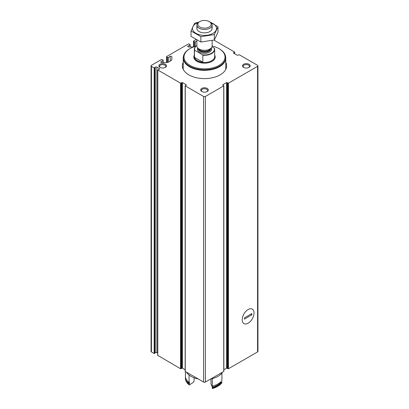 <?xml version="1.0" encoding="UTF-8"?>
<svg xmlns="http://www.w3.org/2000/svg" width="409" height="409" viewBox="0 0 409 409"><rect width="100%" height="100%" fill="white"/><g stroke="black" fill="none" stroke-linecap="round" stroke-linejoin="round"><path stroke-width="0.61" d="M189.929 46.984L189.929 44.959A0.634 0.368 0 0 0 190.119 44.699A0.634 0.368 0 0 0 189.929 44.438L189.209 44.024A0.634 0.368 0 0 0 188.314 44.024L166.729 56.488A0.634 0.368 0 0 0 166.54 56.744A0.634 0.368 0 0 0 166.729 57.004L167.445 57.418A0.634 0.368 0 0 0 168.344 57.418L170.226 56.335A0.956 0.552 0 0 1 171.264 56.217A0.956 0.552 0 0 1 171.852 56.723L171.852 59.259A3.814 2.203 0 0 1 170.737 60.818L168.835 61.917A3.814 2.203 0 0 1 166.136 62.562L161.744 62.562A0.956 0.552 0 0 1 160.793 62.01A0.956 0.552 0 0 1 161.069 61.621L162.951 60.537A0.634 0.368 0 0 0 163.135 60.276A0.634 0.368 0 0 0 162.951 60.016L162.23 59.602A0.634 0.368 0 0 0 161.33 59.602L151.437 65.312A1.273 0.736 0 0 0 151.064 65.834A1.273 0.736 0 0 0 151.437 66.35L154.173 67.93L155.256 67.214A1.017 0.588 0 0 1 156.857 67.091L159.239 68.467A1.017 0.588 0 0 1 159.536 68.881A1.017 0.588 0 0 1 159.029 69.392L157.787 70.016L180.568 83.17L182.399 82.567L186.31 84.821L185.262 85.88L203.6 96.468A1.273 0.736 0 0 0 205.4 96.468L223.738 85.88L222.69 84.821L226.601 82.567L228.432 83.17L257.563 66.35A1.273 0.736 0 0 0 257.936 65.834A1.273 0.736 0 0 0 257.563 65.312L239.224 54.724L237.394 55.333L233.483 53.073L234.531 52.015L213.861 40.082M195.967 39.601L193.708 40.91A0.634 0.368 0 0 0 193.523 41.171A0.634 0.368 0 0 0 193.708 41.427L194.428 41.846A0.634 0.368 0 0 0 195.328 41.846L196.867 40.951M223.851 369.736L226.601 368.151L228.432 368.754L257.563 351.934A1.273 0.736 0 0 0 257.936 351.418L257.936 65.834M185.262 371.152L185.262 371.464L203.6 382.052A1.273 0.736 0 0 0 205.4 382.052L223.738 371.464L223.738 371.152M157.787 355.395L180.568 368.754L182.399 368.151L185.149 369.736M151.064 65.834L151.064 351.418A1.273 0.736 0 0 0 151.437 351.934L154.173 353.514L155.256 352.798A1.017 0.588 0 0 1 156.857 352.676L157.716 353.171M225.773 62.306A22.132 12.776 180 0 1 226.632 65.834A22.132 12.776 180 0 1 204.5 78.61A22.132 12.776 180 0 1 182.368 65.834A22.132 12.776 180 0 1 183.227 62.306M249.02 64.274A3.814 2.203 180 0 1 249.02 67.388A3.814 2.203 180 0 1 243.621 67.388A3.814 2.203 180 0 1 243.621 64.274A3.814 2.203 180 0 1 249.02 64.274M165.379 64.274A3.814 2.203 180 0 1 165.379 67.388A3.814 2.203 180 0 1 159.98 67.388A3.814 2.203 180 0 1 159.98 64.274A3.814 2.203 180 0 1 165.379 64.274M207.199 88.421A3.814 2.203 180 0 1 207.199 91.534A3.814 2.203 180 0 1 201.801 91.534A3.814 2.203 180 0 1 201.801 88.421A3.814 2.203 180 0 1 207.199 88.421M189.929 44.959L188.053 46.043A0.956 0.552 0 0 0 187.772 46.432A0.956 0.552 0 0 0 188.728 46.984L193.114 46.984A3.814 2.203 0 0 0 193.631 46.963M248.12 323.202A8.369 4.831 -60 0 1 242.205 319.782A8.369 4.831 -60 0 1 248.12 309.536A8.369 4.831 -60 0 1 254.035 312.951A8.369 4.831 -60 0 1 248.12 323.202M202.072 91.677A3.129 1.805 180 0 1 201.371 90.537A3.129 1.805 180 0 1 203.304 88.871A3.129 1.805 180 0 1 206.709 89.264A3.129 1.805 180 0 1 207.629 90.537A3.129 1.805 180 0 1 206.928 91.677M160.251 67.531A3.129 1.805 180 0 1 159.551 66.396A3.129 1.805 180 0 1 161.483 64.724A3.129 1.805 180 0 1 164.893 65.118A3.129 1.805 180 0 1 165.809 66.396A3.129 1.805 180 0 1 165.108 67.531M243.892 67.531A3.129 1.805 180 0 1 243.191 66.396A3.129 1.805 180 0 1 245.124 64.724A3.129 1.805 180 0 1 248.529 65.118A3.129 1.805 180 0 1 249.449 66.396A3.129 1.805 180 0 1 248.749 67.531M225.773 66.979A22.132 12.776 180 0 1 226.259 68.17M182.741 68.17A22.132 12.776 180 0 1 183.227 66.979M225.773 69.341A21.365 12.336 180 0 1 225.773 69.351L225.773 58.042A21.273 12.28 180 0 1 204.5 70.328A21.273 12.28 180 0 1 183.227 58.042A21.273 12.28 180 0 1 183.508 56.053M183.227 69.351A21.365 12.336 180 0 1 183.227 69.341L183.227 58.042M211.974 46.779L214.224 48.078A9.918 5.726 180 0 1 202.532 54.832L194.776 50.353A9.918 5.726 180 0 1 196.867 45.557M194.776 50.353L194.459 50.379A10.174 5.874 180 0 1 194.326 49.423A10.174 5.874 180 0 1 196.867 45.537M214.224 48.078L214.541 48.472A10.174 5.874 180 0 1 214.674 49.423A10.174 5.874 180 0 1 202.849 55.22L202.532 54.832M202.849 55.22L202.849 62.178A10.174 5.874 0 0 1 194.459 57.337L202.849 62.178M194.459 50.379L194.459 57.337M209.894 21.974L209.209 21.575A6.656 3.845 180 0 1 209.209 27.009A6.656 3.845 180 0 1 199.791 27.009A6.656 3.845 180 0 1 199.791 21.575A6.656 3.845 180 0 1 209.209 21.575L209.894 21.974A7.633 4.407 180 0 1 212.133 25.087A7.633 4.407 180 0 1 204.5 29.494A7.633 4.407 180 0 1 196.867 25.087A7.633 4.407 180 0 1 199.106 21.974L199.791 21.575M212.133 40.517L212.133 45.895A7.633 4.407 180 0 1 211.468 47.689A7.633 4.407 180 0 1 204.5 50.297A7.633 4.407 180 0 1 197.532 47.689A7.633 4.407 180 0 1 196.867 45.895L196.867 40.108M212.128 46.012A20.511 11.841 180 0 1 219.004 48.63L219.004 48.63A20.511 11.841 180 0 1 219.004 65.379A20.511 11.841 180 0 1 189.996 65.379A20.511 11.841 180 0 1 189.996 48.63A20.511 11.841 180 0 1 195.947 46.243M219.454 48.891L219.004 48.63L219.454 48.891A21.145 12.209 180 0 1 225.645 57.526A21.145 12.209 180 0 1 204.5 69.734A21.145 12.209 180 0 1 183.355 57.526A21.145 12.209 180 0 1 189.546 48.891L189.996 48.63M225.645 57.526L225.645 58.042A21.145 12.209 180 0 1 204.5 70.251A21.145 12.209 180 0 1 183.355 58.042L183.355 57.526M225.492 56.053A21.273 12.28 180 0 1 225.773 58.042M217.977 26.784L217.977 32.168L214.367 39.949L200.891 42.035L191.023 36.34L191.023 30.956L200.891 36.652L214.367 34.566L217.977 26.784L209.48 21.692M198.743 22.198L194.633 23.175L191.023 30.956M200.891 42.035L200.891 36.652M214.367 39.949L214.367 34.566M197.445 26.769A7.633 4.407 0 0 0 199.106 31.559A7.633 4.407 0 0 0 209.894 31.559A7.633 4.407 0 0 0 211.555 26.769M198.339 22.49A12.019 6.938 0 0 0 196.003 23.538A12.019 6.938 0 0 0 196.729 33.742A12.019 6.938 0 0 0 214.28 32.48A12.019 6.938 0 0 0 210.661 22.49M244.434 319.122L244.434 317.875L251.806 313.616L251.806 314.864L244.434 319.122M254.035 312.951A8.369 4.831 120 0 0 252.302 309.122A8.369 4.831 120 0 0 243.933 313.954A8.369 4.831 120 0 0 243.933 323.616A8.369 4.831 120 0 0 250.385 321.372A8.369 4.831 120 0 0 254.035 312.951M250.814 314.189L251.806 314.864M186.458 372.154A19.09 11.023 0 0 0 198.263 378.969M210.737 378.969A19.09 11.023 0 0 0 222.542 372.154M212.394 387.441A12.081 6.973 180 0 0 211.55 385.554L210.998 383.846L210.998 378.918M185.476 376.965A19.08 11.012 0 0 0 185.42 377.793L185.42 378.315A19.08 11.012 0 0 0 189.045 384.772L189.648 385.022A12.081 6.973 180 0 1 193.022 382.686L194.086 381.229L194.086 377.788M217.992 386.101L217.092 386.623A17.807 10.281 0 0 1 212.455 388.55L212.291 388.366A19.08 11.012 0 0 0 217.992 386.101A19.08 11.012 0 0 0 221.913 382.814L221.913 382.292A19.08 11.012 0 0 1 212.291 387.85A12.081 6.973 0 0 0 212.424 387.246L212.424 386.152M212.291 388.366L212.291 387.85M189.045 384.772L189.045 384.25A19.08 11.012 0 0 1 185.42 377.793M212.424 387.246A18.19 10.501 0 0 0 220.87 382.369L220.87 381.791M186.831 380.288A18.19 10.501 0 0 0 189.449 383.693L189.449 382.032A12.081 6.973 180 0 0 189.045 382.589L189.045 375.022M221.913 373.069L221.913 380.631A19.08 11.012 0 0 1 212.291 386.188L212.291 378.616M185.42 371.556L185.42 376.132A19.08 11.012 0 0 0 189.045 382.589M220.87 382.369A12.081 6.973 0 0 0 221.913 382.292M189.449 383.693A12.081 6.973 0 0 0 189.045 384.25M257.563 351.934L257.563 66.35M228.432 368.754L228.432 83.17M223.738 371.464L223.738 85.88M205.4 382.052L205.4 96.468M203.6 382.052L203.6 96.468M185.262 371.464L185.262 85.88M180.568 368.754L180.568 83.17M157.787 355.605L157.787 70.016M154.173 353.514L154.173 67.93M151.437 351.934L151.437 66.35M154.571 353.483L154.571 67.899M155.256 352.798L155.256 67.214M156.857 352.676L156.857 67.091M159.239 69.3L159.239 68.467M181.151 368.729L181.151 83.139M181.816 368.182L181.816 82.592M182.399 368.151L182.399 82.567M186.31 85.133L186.31 84.821M222.69 85.133L222.69 84.821M226.601 368.151L226.601 82.567M227.184 368.182L227.184 82.592M227.849 368.729L227.849 83.139M233.534 53.104L233.534 52.735M234.48 53.651L234.48 52.352M193.708 46.938L193.708 41.427M194.428 46.692L194.428 41.846M195.328 46.416L195.328 41.846M188.053 46.82L188.053 46.043M162.951 62.562L162.951 60.537M161.069 62.398L161.069 61.621M170.226 61.115L170.226 56.335M168.344 62.153L168.344 57.418M167.445 62.429L167.445 57.418M166.729 62.536L166.729 57.004M211.274 47.945A7.122 4.11 180 0 1 204.5 53.328A7.122 4.11 180 0 1 197.726 47.945M214.674 49.423L214.674 56.59A10.174 5.874 180 0 1 204.5 62.465A10.174 5.874 180 0 1 194.326 56.59L194.326 49.423M211.468 47.689L210.4 49.07A6.462 3.732 180 0 1 204.5 51.278A6.462 3.732 180 0 1 198.6 49.07L197.532 47.689M210.696 48.686A6.36 3.671 180 0 1 204.5 51.529A6.36 3.671 180 0 1 198.304 48.686M210.86 48.477L210.86 48.594A6.36 3.671 180 0 1 204.5 52.265A6.36 3.671 180 0 1 198.14 48.594L198.14 48.477M214.674 55.123A10.685 6.171 180 0 1 204.5 63.175A10.685 6.171 180 0 1 194.326 55.123M157.716 355.498L157.716 69.913M185.149 371.311L185.149 85.721M223.851 371.311L223.851 85.721M234.643 53.743L234.643 52.173M193.523 46.974L193.523 41.171M190.119 46.984L190.119 44.699M163.135 62.562L163.135 60.276M166.54 62.546L166.54 56.744M196.867 25.087L196.867 28.446M212.133 25.087L212.133 28.446"/></g></svg>
